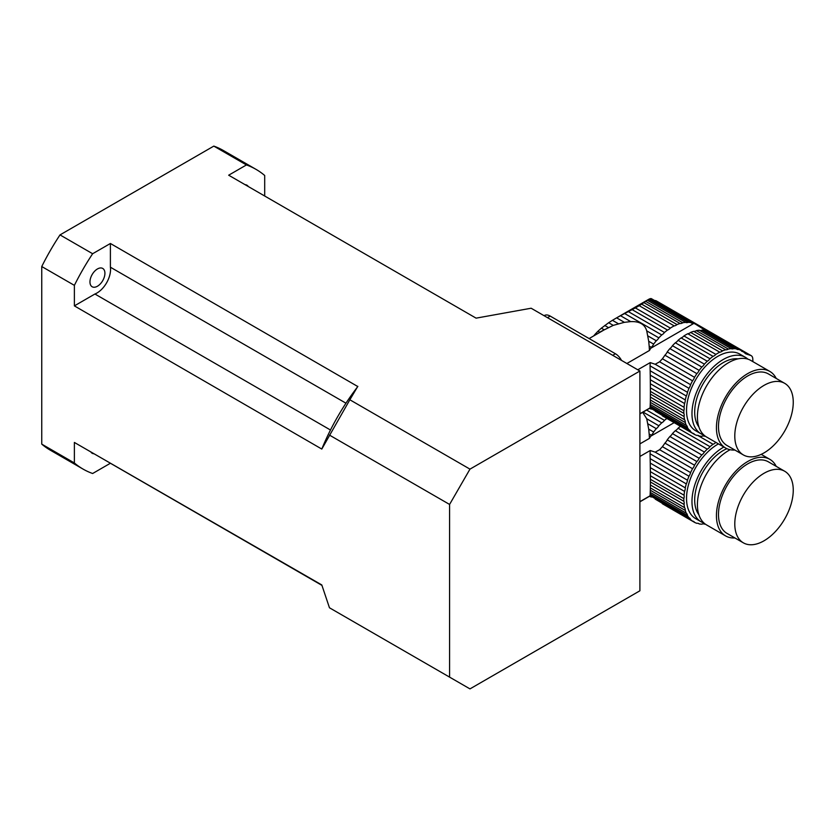 <?xml version="1.0" encoding="UTF-8"?>
<svg xmlns="http://www.w3.org/2000/svg" width="835" height="835" viewBox="0 0 835 835"><rect width="100%" height="100%" fill="white"/><g stroke="black" fill="none" stroke-linecap="round" stroke-linejoin="round"><path stroke-width="1.25" d="M652.626 497.044A6.555 3.778 -60 0 0 651.321 497.034A48.044 27.732 -60 0 1 650.684 496.815L649.453 496.303L639.902 501.825M639.902 443.886L649.453 438.375L650.684 436.225A48.044 27.732 -60 0 1 651.321 435.254L649.16 434.012L649.453 438.375M649.16 434.012L648.712 429.169L653.638 432.008A6.555 3.778 -60 0 1 651.321 435.254M642.658 412.323L646.728 418.763L648.712 429.169M647.97 423.867L656.289 428.668A6.555 3.778 -60 0 0 658.857 425.767A48.044 27.732 -60 0 1 661.737 422.844L643.086 412.072M646.728 418.763L658.857 425.767M652.072 409.056L654.129 410.246M646.593 410.048L664.472 420.37A48.044 27.732 -60 0 1 666.841 418.471M664.472 420.37A6.555 3.778 -60 0 1 661.737 422.844M653.638 432.008A48.044 27.732 -60 0 1 656.289 428.668M672.446 433.615L704.396 452.059A6.555 3.778 -60 0 1 701.828 454.96L669.879 436.517A6.555 3.778 120 0 0 672.446 433.615A48.044 27.732 120 0 1 675.327 430.693L707.276 449.136A6.555 3.778 -60 0 0 710.011 446.673A48.044 27.732 -60 0 1 713.048 444.262A6.555 3.778 -60 0 0 715.825 442.362M667.228 439.857L699.177 458.3A6.555 3.778 -60 0 1 696.87 461.557L664.921 443.103A6.555 3.778 120 0 0 667.228 439.857A48.044 27.732 120 0 1 669.879 436.517M650.381 484.989L650.392 479.3L683.855 498.62A48.044 27.732 -60 0 0 683.855 501.292A6.555 3.778 -60 0 1 684.063 504.444L650.381 484.989L650.35 487.901L684.564 507.659A48.044 27.732 -60 0 1 684.063 504.444M650.392 481.972L683.855 501.292M650.162 493.986L650.308 490.249L685.274 510.435A48.044 27.732 -60 0 0 686.297 513.201A6.555 3.778 -60 0 1 687.466 515.519L650.162 493.986L650.058 495.28L688.979 517.752A48.044 27.732 -60 0 1 687.466 515.519M650.246 492.389L686.297 513.201M639.902 501.658L650.225 495.708L690.587 519.537A48.044 27.732 -60 0 0 692.539 521.155A6.555 3.778 -60 0 1 693.655 521.468A6.555 3.778 -60 0 1 694.532 522.355L662.343 503.724M655.193 499.1L692.539 521.155M698.206 523.347L699.177 523.91A6.555 3.778 -60 0 0 698.728 523.566A6.555 3.778 -60 0 0 696.87 523.326A48.044 27.732 -60 0 1 694.532 522.355M705.22 524.046A48.044 27.732 -60 0 1 704.396 524.13A6.555 3.778 -60 0 0 701.828 524.192A48.044 27.732 -60 0 1 699.177 523.91M718.455 443.886A44.213 25.53 120 0 0 689.042 482.797A44.213 25.53 120 0 0 695.691 518.65L701.129 521.792A44.213 25.53 -60 0 1 691.975 501.543A44.213 25.53 -60 0 1 723.893 447.017M704.02 523.065A44.213 25.53 -60 0 1 701.129 521.792M698.206 435.442L699.177 436.006A48.044 27.732 -60 0 0 701.828 436.287A6.555 3.778 -60 0 1 704.396 436.225A48.044 27.732 -60 0 0 705.22 436.141L705.293 436.194M697.611 435.359L713.048 444.262M680.431 426.32A48.044 27.732 120 0 0 678.072 428.219L710.011 446.673M675.327 430.693A6.555 3.778 120 0 0 678.072 428.219M704.396 452.059A48.044 27.732 -60 0 1 707.276 449.136M699.177 458.3A48.044 27.732 -60 0 1 701.828 454.96M664.921 443.103A48.044 27.732 120 0 0 664.284 444.074L662.416 446.683L694.532 465.22A48.044 27.732 -60 0 1 696.87 461.557M694.532 465.22A6.555 3.778 -60 0 1 692.539 468.717L659.608 449.7L655.193 452.163L690.587 472.6A48.044 27.732 -60 0 1 692.539 468.717M662.416 446.683L659.608 449.7M690.587 472.6A6.555 3.778 -60 0 1 688.979 476.232L650.058 453.76L650.225 450.514L639.902 456.463M655.193 452.163L650.225 450.514M650.058 453.76L650.162 458.676L687.466 480.208A48.044 27.732 -60 0 1 688.979 476.232M687.466 480.208A6.555 3.778 -60 0 1 686.297 483.882L650.246 463.07L650.162 458.676M650.246 463.07L650.308 467.642L685.274 487.828A48.044 27.732 -60 0 1 686.297 483.882M685.274 487.828A6.555 3.778 -60 0 1 684.564 491.418L650.35 471.66L650.308 467.642M650.35 471.66L650.381 475.762L684.063 495.218A48.044 27.732 -60 0 1 684.564 491.418M684.063 495.218A6.555 3.778 -60 0 1 683.855 498.62M650.392 479.3L650.381 475.762M684.564 507.659A6.555 3.778 -60 0 1 685.274 510.435M650.308 490.249L650.35 487.901M688.979 517.752A6.555 3.778 -60 0 1 689.418 517.94A6.555 3.778 -60 0 1 690.587 519.537M726.909 448.677A40.372 23.307 120 0 0 694.689 499.977A40.372 23.307 120 0 0 698.864 514.725M734.894 537.949A44.213 25.53 -60 0 1 725.605 535.913L706.567 524.923A44.213 25.53 -60 0 1 697.413 504.684A44.213 25.53 -60 0 1 730.134 449.721M734.79 523.91A41.333 23.86 120 0 0 743.359 542.834A41.333 23.86 120 0 0 784.691 518.973A41.333 23.86 120 0 0 784.691 471.243A41.333 23.86 120 0 0 752.836 482.317A41.333 23.86 120 0 0 734.79 523.91M784.691 471.243L768.377 461.828A41.333 23.86 120 0 0 736.522 472.902A41.333 23.86 120 0 0 718.486 514.496A41.333 23.86 120 0 0 727.045 533.419L743.359 542.834M725.605 535.913A44.213 25.53 -60 0 1 716.44 515.675A44.213 25.53 -60 0 1 735.739 471.17A44.213 25.53 -60 0 1 769.818 459.323A44.213 25.53 -60 0 1 776.226 466.358M652.626 409.14A6.555 3.778 -60 0 0 651.321 409.129A48.044 27.732 -60 0 1 650.684 408.91L649.453 408.398L639.902 413.92M589.124 338.561L603.173 330.462A45.56 26.302 -120 0 0 600.803 331.568A45.56 26.302 -120 0 0 598.664 333.061M626.876 363.507L649.453 350.47L650.684 348.31A48.044 27.732 -60 0 1 651.321 347.35L649.16 346.108L649.453 350.47M649.16 346.108L648.712 341.264L653.638 344.103A6.555 3.778 -60 0 1 651.321 347.35M647.323 300.235L648.565 299.41L688.238 322.32A6.555 3.778 -60 0 1 685.671 322.373L647.323 300.235L645.705 301.383L682.79 322.78A6.555 3.778 -60 0 1 680.045 323.479L643.931 302.635L641.656 304.159L677.018 324.575A6.555 3.778 -60 0 1 674.189 325.88L639.213 305.693L635.362 307.917L670.338 328.103A6.555 3.778 -60 0 1 667.499 330.065L632.147 309.649L628.358 311.622L664.472 332.466A6.555 3.778 -60 0 1 661.737 334.939L624.663 313.532L620.509 315.714L630.738 321.621C639.485 321.224 644.818 324.304 646.728 330.858L648.712 341.264M630.738 321.621L624.361 322.331L613.245 325.368L600.803 331.568M647.97 335.962L656.289 340.764A6.555 3.778 -60 0 0 658.857 337.862A48.044 27.732 -60 0 1 661.737 334.939M646.728 330.858L658.857 337.862M682.79 322.78A48.044 27.732 -60 0 1 685.671 322.373M643.931 302.635L645.705 301.383M677.018 324.575A48.044 27.732 -60 0 1 680.045 323.479M639.213 305.693L641.656 304.159M670.338 328.103A48.044 27.732 -60 0 1 674.189 325.88M632.147 309.649L635.362 307.917M664.472 332.466A48.044 27.732 -60 0 1 667.499 330.065M624.663 313.532L628.358 311.622M653.638 344.103A48.044 27.732 -60 0 1 656.289 340.764M695.774 324.335L706.431 331.077M650.538 298.554L693.196 323.176A6.555 3.778 -60 0 1 691.338 322.947A6.555 3.778 -60 0 1 690.889 322.602L649.682 298.815L651.3 298.606L698.509 325.921M693.196 323.176A48.044 27.732 -60 0 1 693.833 323.406L695.701 324.241M688.238 322.32A48.044 27.732 -60 0 1 690.889 322.602M649.682 298.815L648.565 299.41L649.682 298.815M672.446 345.711L704.396 364.154A6.555 3.778 -60 0 1 701.828 367.056L669.879 348.613A6.555 3.778 120 0 0 672.446 345.711A48.044 27.732 120 0 1 675.327 342.788L707.276 361.231A6.555 3.778 -60 0 0 710.011 358.758A48.044 27.732 -60 0 1 713.048 356.357A6.555 3.778 -60 0 0 715.877 354.395A48.044 27.732 -60 0 1 719.728 352.172A6.555 3.778 -60 0 0 722.557 350.867A48.044 27.732 -60 0 1 725.584 349.771A6.555 3.778 -60 0 0 728.329 349.082A48.044 27.732 -60 0 1 731.209 348.665A6.555 3.778 -60 0 0 733.777 348.613A48.044 27.732 -60 0 1 736.428 348.894A6.555 3.778 -60 0 0 736.877 349.239A6.555 3.778 -60 0 0 738.735 349.468A48.044 27.732 -60 0 1 741.073 350.439A6.555 3.778 -60 0 0 741.95 351.337A6.555 3.778 -60 0 0 743.066 351.639A48.044 27.732 -60 0 1 744.935 353.184A11.533 6.659 -60 0 0 745.676 353.737A11.533 6.659 -60 0 0 746.438 354.082L750.696 355.449A7.692 4.436 -60 0 1 751.208 355.668A7.692 4.436 -60 0 1 752.784 358.81A269.12 155.373 -60 0 1 752.919 361.67M648.858 299.233L615.468 318.511L616.616 317.853L624.361 322.331M615.468 318.511L612.431 320.316L618.317 323.709M667.228 351.952L699.177 370.396A6.555 3.778 -60 0 1 696.87 373.642L664.921 355.199A6.555 3.778 120 0 0 667.228 351.952A48.044 27.732 120 0 1 669.879 348.613M604.008 329.7L601.367 328.176L608.663 322.727L613.245 325.368M604.759 325.483L608.224 327.487M601.367 328.176L597.975 331.224L599.739 332.246M597.975 331.224L595.167 334.167L595.95 334.626M595.167 334.167L593.654 335.952M650.381 397.084L650.392 391.396L683.855 410.716A48.044 27.732 -60 0 0 683.855 413.388A6.555 3.778 -60 0 1 684.063 416.529L650.381 397.084L650.35 399.996L684.564 419.755A48.044 27.732 -60 0 1 684.063 416.529M650.392 394.068L683.855 413.388M650.162 406.081L650.308 402.345L685.274 422.531A48.044 27.732 -60 0 0 686.297 425.297A6.555 3.778 -60 0 1 687.466 427.614L650.162 406.081L650.058 407.376L688.979 429.848A48.044 27.732 -60 0 1 687.466 427.614M650.246 404.484L686.297 425.297M639.902 413.753L650.225 407.793L690.587 431.632A48.044 27.732 -60 0 0 692.539 433.25A6.555 3.778 -60 0 1 693.655 433.563A6.555 3.778 -60 0 1 694.532 434.45L662.343 415.82M655.193 411.196L692.539 433.25M699.177 436.006A6.555 3.778 -60 0 0 698.728 435.661A6.555 3.778 -60 0 0 696.87 435.421A48.044 27.732 -60 0 1 694.532 434.45M745.352 357.296L739.914 354.155A44.213 25.53 120 0 0 695.691 379.685A44.213 25.53 120 0 0 695.691 430.745L701.129 433.876A44.213 25.53 -60 0 1 691.975 413.638A44.213 25.53 -60 0 1 711.274 369.143A44.213 25.53 -60 0 1 745.352 357.296A44.213 25.53 -60 0 1 747.899 359.154M704.02 435.16A44.213 25.53 -60 0 1 701.129 433.876M731.209 348.665L699.26 330.222A6.555 3.778 120 0 0 701.828 330.169L733.777 348.613M699.26 330.222A48.044 27.732 120 0 0 696.38 330.629L728.329 349.082M696.38 330.629A6.555 3.778 120 0 1 693.645 331.328L725.584 349.771M693.645 331.328A48.044 27.732 120 0 0 690.608 332.424L722.557 350.867M690.608 332.424A6.555 3.778 120 0 1 687.779 333.729L719.728 352.172M687.779 333.729A48.044 27.732 120 0 0 683.928 335.952L715.877 354.395M683.928 335.952A6.555 3.778 120 0 1 681.099 337.914L713.048 356.357M681.099 337.914A48.044 27.732 120 0 0 678.072 340.315L710.011 358.758M675.327 342.788A6.555 3.778 120 0 0 678.072 340.315M704.396 364.154A48.044 27.732 -60 0 1 707.276 361.231M616.616 317.853L620.509 315.714M699.177 370.396A48.044 27.732 -60 0 1 701.828 367.056M608.663 322.727L612.431 320.316M664.921 355.199A48.044 27.732 120 0 0 664.284 356.159L662.416 358.779L694.532 377.316A48.044 27.732 -60 0 1 696.87 373.642M694.532 377.316A6.555 3.778 -60 0 1 692.539 380.812L659.608 361.795L655.193 364.258L690.587 384.695A48.044 27.732 -60 0 1 692.539 380.812M662.416 358.779L659.608 361.795M690.587 384.695A6.555 3.778 -60 0 1 688.979 388.327L650.058 365.855L650.225 362.599L637.773 369.79M655.193 364.258L650.225 362.599M650.058 365.855L650.162 370.771L687.466 392.304A48.044 27.732 -60 0 1 688.979 388.327M687.466 392.304A6.555 3.778 -60 0 1 686.297 395.978L650.246 375.166L650.162 370.771M650.246 375.166L650.308 379.737L685.274 399.923A48.044 27.732 -60 0 1 686.297 395.978M685.274 399.923A6.555 3.778 -60 0 1 684.564 403.514L650.35 383.756L650.308 379.737M650.35 383.756L650.381 387.858L684.063 407.313A48.044 27.732 -60 0 1 684.564 403.514M684.063 407.313A6.555 3.778 -60 0 1 683.855 410.716M650.392 391.396L650.381 387.858M684.564 419.755A6.555 3.778 -60 0 1 685.274 422.531M650.308 402.345L650.35 399.996M688.979 429.848A6.555 3.778 -60 0 1 689.418 430.035A6.555 3.778 -60 0 1 690.587 431.632M751.208 355.668L656.143 300.788L750.696 355.449M654.4 300.402L655.84 300.673M741.125 350.523L743.066 351.639M705.45 331.004A6.555 3.778 120 0 0 706.786 331.025A48.044 27.732 120 0 1 707.433 331.255L741.073 350.439M706.786 331.025L738.735 349.468M701.828 330.169A48.044 27.732 120 0 1 704.479 330.451L736.428 348.894M738.098 358.862A40.372 23.307 120 0 0 709.259 374.915A40.372 23.307 120 0 0 694.689 412.072A40.372 23.307 120 0 0 698.864 426.821M734.894 450.044A44.213 25.53 -60 0 1 725.605 448.009L706.567 437.018A44.213 25.53 -60 0 1 697.413 416.78A44.213 25.53 -60 0 1 716.712 372.274A44.213 25.53 -60 0 1 750.79 360.428L769.818 371.418A44.213 25.53 -60 0 1 776.226 378.453M734.79 436.006A41.333 23.86 120 0 0 743.359 454.929A41.333 23.86 120 0 0 784.691 431.069A41.333 23.86 120 0 0 784.691 383.338A41.333 23.86 120 0 0 752.836 394.412A41.333 23.86 120 0 0 734.79 436.006M784.691 383.338L768.377 373.913A41.333 23.86 120 0 0 736.522 384.987A41.333 23.86 120 0 0 718.486 426.591A41.333 23.86 120 0 0 727.045 445.514L743.359 454.929M725.605 448.009A44.213 25.53 -60 0 1 716.44 427.77A44.213 25.53 -60 0 1 735.739 383.265A44.213 25.53 -60 0 1 769.818 371.418M321.924 585.366L110.397 463.248L92.633 473.508A173.033 99.897 -60 0 1 83.02 469.072A173.033 99.897 -60 0 1 74.378 462.966L41.75 444.126L41.75 266.532L74.378 285.361A173.033 99.897 -60 0 1 92.633 253.736L110.397 243.486L357.818 386.542A158.222 91.349 120 0 0 321.976 448.614A158.222 91.349 120 0 0 321.799 449.063L349.855 399.777L469.969 469.134L639.902 371.022L531.144 308.23L476.221 318.125M74.378 462.966L74.378 442.446L321.799 584.949L329.46 607.776L469.969 688.896L639.902 590.783L639.902 371.022M92.633 253.736L60.005 234.906L213.812 146.104L246.44 164.944A173.033 99.897 -60 0 1 256.053 169.38A173.033 99.897 -60 0 1 264.695 175.486L264.695 195.995M449.585 677.122L449.585 504.444L329.46 435.098M74.378 285.361L74.378 305.881L321.799 449.063M357.818 386.323L349.855 399.777M246.44 164.944L228.675 175.204L476.086 318.145M74.378 305.881L94.919 294.014L330.483 430.015M94.919 294.014A19.226 11.095 120 0 0 110.397 267.2L345.961 403.201M83.02 469.072L50.392 450.232A173.033 99.897 -60 0 1 41.75 444.126M41.75 266.532A173.033 99.897 -60 0 1 60.005 234.906M213.812 146.104A173.033 99.897 -60 0 1 223.425 150.54L256.053 169.38M102.726 268.442L102.726 268.442A10.573 6.106 120 0 0 92.153 274.548A10.573 6.106 120 0 0 92.153 286.76L92.153 286.76A10.573 6.106 120 0 0 102.726 280.654A10.573 6.106 120 0 0 102.726 268.442L102.726 268.442M110.397 243.486L110.397 267.2M90.838 451.944A10.573 6.106 120 0 0 92.153 453.248A10.573 6.106 120 0 0 93.948 453.749M248.245 186.497A10.573 6.106 120 0 0 246.92 185.193A10.573 6.106 120 0 0 245.125 184.702M469.969 469.134L449.585 504.444M612.713 355.324L615.426 353.758L550.182 316.079A11.533 6.659 60 0 0 544.41 315.515L544.086 315.703M615.426 353.758A11.533 6.659 60 0 1 621.511 360.407M650.684 436.225L674.137 422.677M651.488 496.345L650.684 496.815M702.882 328.927L706.577 331.067M745.008 353.247L746.438 354.082M650.684 348.31L693.833 323.406M651.488 408.44L650.684 408.91M547.457 317.655L550.182 316.079M761.207 454.355L769.818 459.323M704.897 330.201L705.554 330.577"/></g></svg>
